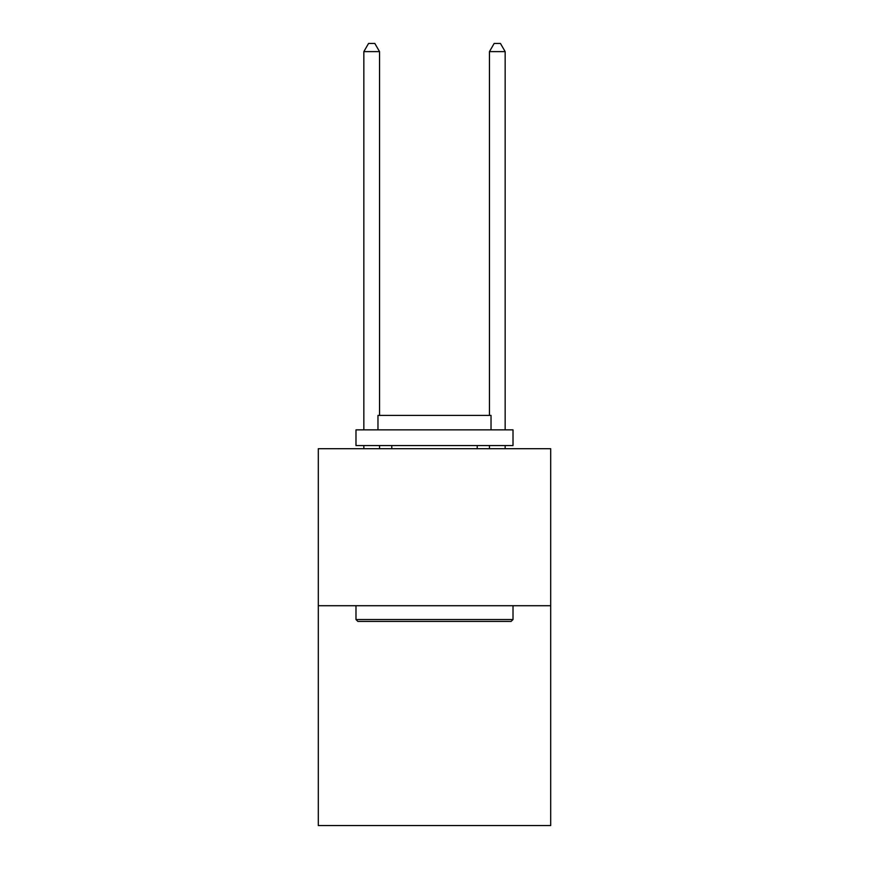<?xml version="1.0" encoding="UTF-8"?>
<svg xmlns="http://www.w3.org/2000/svg" width="869" height="869" viewBox="0 0 869 869"><rect width="100%" height="100%" fill="white"/><g stroke="black" fill="none" stroke-linecap="round" stroke-linejoin="round"><path stroke-width="1.3" d="M550.696 605.715L550.696 825.55L318.304 825.55L318.304 448.697L550.696 448.697L550.696 605.715L318.304 605.715M357.876 621.422L355.986 619.532L513.014 619.532L511.124 621.422L357.876 621.422M513.014 429.851L513.014 445.558L355.986 445.558L355.986 429.851L513.014 429.851M377.972 429.851L377.972 415.404L491.028 415.404L491.028 429.851M513.014 605.715L513.014 619.532M355.986 605.715L355.986 619.532M477.211 445.558L477.211 448.697M391.789 445.558L391.789 448.697M379.547 415.404L379.547 51.619L363.839 51.619L363.839 429.851M363.839 445.558L363.839 448.697M379.547 445.558L379.547 448.697M363.839 51.619L368.554 43.45L374.832 43.45L379.547 51.619M505.161 448.697L505.161 445.558M505.161 429.851L505.161 51.619L489.453 51.619L489.453 415.404M489.453 448.697L489.453 445.558M489.453 51.619L494.168 43.45L500.446 43.45L505.161 51.619"/></g></svg>
